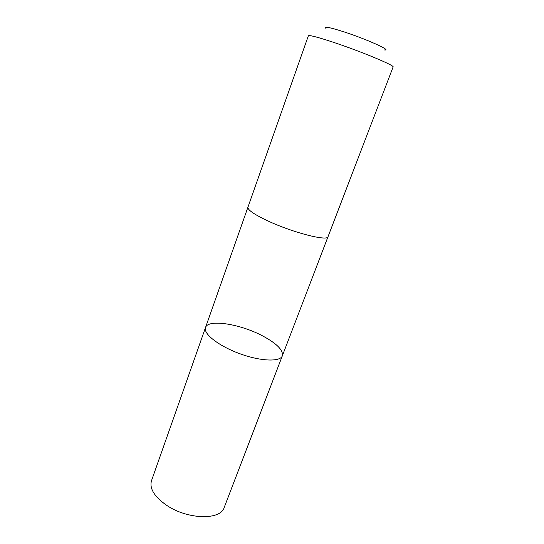 <?xml version="1.0" encoding="UTF-8"?>
<svg xmlns="http://www.w3.org/2000/svg" width="544" height="544" viewBox="0 0 544 544"><rect width="100%" height="100%" fill="white"/><g stroke="black" fill="none" stroke-linecap="round" stroke-linejoin="round"><path stroke-width="0.82" d="M262.902 336.056C276.896 343.624 283.376 350.214 282.35 355.81C280.289 362.073 260.522 361.372 239.537 353.607C218.525 345.916 203.014 333.642 205.51 327.536C208.005 318.73 240.659 324.027 262.902 336.056M151.484 480.76C149.321 488.437 154.272 496.55 166.328 505.097C187.258 519.649 220.653 520.431 224.182 507.511L282.35 355.81C280.289 362.073 260.522 361.372 239.537 353.607C218.525 345.916 203.014 333.642 205.51 327.536L151.484 480.76M268.858 221.374C293.726 232.88 327.821 241.454 328.032 236.688L393.094 66.994C395.325 65.763 361.08 51.469 333.554 42.344C317.682 37.108 309.284 34.932 308.353 35.816L247.928 207.21C247.547 209.964 254.524 214.683 268.858 221.374M326.006 28.458C323.34 26.085 329.181 27.173 343.536 31.722C366.357 39.073 392.652 50.939 384.424 49.953M247.901 207.298L205.51 327.536M327.991 236.762L282.35 355.81"/></g></svg>
